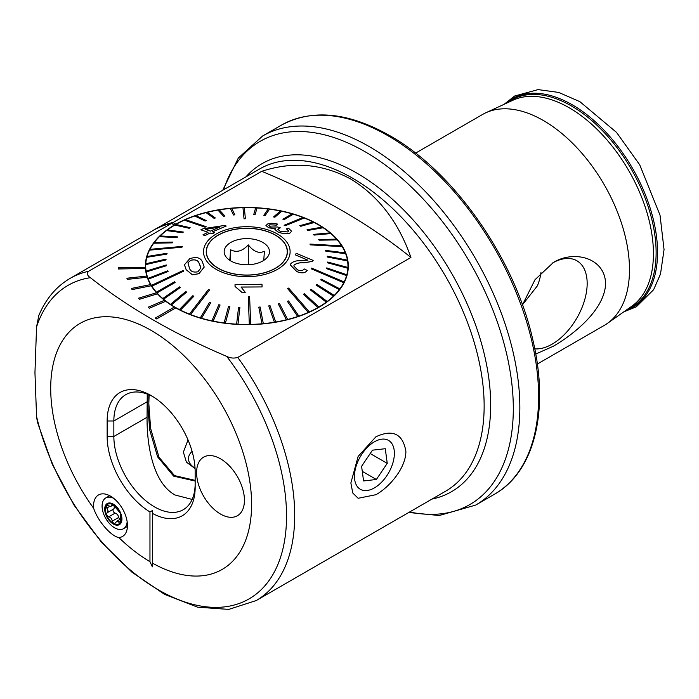 <?xml version="1.0" encoding="UTF-8"?>
<svg xmlns="http://www.w3.org/2000/svg" width="699" height="699" viewBox="0 0 699 699"><rect width="100%" height="100%" fill="white"/><g stroke="black" fill="none" stroke-linecap="round" stroke-linejoin="round"><path stroke-width="1.05" d="M127.445 525.499A23.967 13.84 60 0 1 126.336 531.843A23.967 13.84 60 0 1 118.847 537.566C110.94 536.255 97.685 520.886 93.666 508.322A23.967 13.84 60 0 1 93.552 505.927A23.967 13.84 60 0 1 104.448 493.94A23.967 13.84 60 0 1 127.445 525.499M375.948 494.691C389.631 487.107 406.049 467.675 405.874 451.239C402.816 433.843 392.838 429.003 375.948 436.744L358.133 456.412L350.863 482.992L352.777 493.005L358.133 498.282L375.948 494.691M195.161 487.273A62.237 35.929 60 0 1 152.356 513.346L152.356 510.611L149.962 511.965A62.237 35.929 60 0 1 107.148 436.456L107.148 420.99A62.237 35.929 60 0 1 151.159 395.582A62.237 35.929 60 0 1 195.161 471.808L195.161 487.273M152.863 396.604A57.501 33.194 -120 0 0 125.759 394.664A57.501 33.194 -120 0 0 113.85 420.99L113.85 436.456A57.501 33.194 -120 0 0 154.505 506.88A57.501 33.194 -120 0 0 183.252 509.728A57.501 33.194 -120 0 0 195.161 483.402M192.138 499.436L175.073 495.006C152.181 482.441 146.799 442.991 147.052 417.286L147.253 394.079M535.749 354.026L553.328 346.241C573.696 334.454 605.011 309.517 605.579 283.462C604.923 257.573 573.652 249.858 553.328 262.536L535.006 279.722L522.459 304.913M534.77 348.862A49.559 28.615 120 0 0 552.123 344.153A49.559 28.615 120 0 0 585.631 296.201A49.559 28.615 120 0 0 571.756 258.84A49.559 28.615 120 0 0 552.726 262.894M522.433 304.825L537.391 285.821A35.824 20.682 120 0 0 540.965 272.444M415.582 153.133L482.511 114.496A121.766 70.302 60 0 1 485.761 112.801A121.766 70.302 60 0 1 543.394 120.525A121.766 70.302 60 0 1 622.049 224.929A121.766 70.302 60 0 1 607.361 323.419A121.766 70.302 60 0 1 604.277 325.393L537.348 364.03M220.517 458.824A33.823 19.528 -120 0 0 203.601 457.146A33.823 19.528 -120 0 0 198.42 484.25A33.823 19.528 -120 0 0 220.517 514.062A33.823 19.528 -120 0 0 237.424 515.731A33.823 19.528 -120 0 0 242.614 488.627A33.823 19.528 -120 0 0 220.517 458.824M155.222 318.062L156.655 318.893L175.798 307.84A101.469 58.585 180 0 1 175.073 307.429A101.469 58.585 180 0 1 174.357 307.018L155.222 318.115L156.655 318.945L175.798 307.901A101.469 58.585 0 0 0 286.127 320.072A101.469 58.585 0 0 0 348.294 266.057A101.469 58.585 0 0 0 318.578 224.632A101.469 58.585 0 0 0 175.073 224.632A101.469 58.585 0 0 0 145.357 266.057A101.469 58.585 0 0 0 145.375 267.263L118.323 267.752L118.393 268.975L145.444 268.486A101.469 58.585 0 0 0 146.842 276.044L126.895 278.219L127.262 279.373L147.227 277.25A101.469 58.585 0 0 0 150.573 284.607M165.715 301.208A101.469 58.585 180 0 1 164.51 300.264L148.162 307.211L149.368 308.154L165.715 301.26A101.469 58.585 0 0 0 174.313 307.044M157.476 293.772A101.469 58.585 180 0 1 156.532 292.732L138.559 298.185L139.503 299.224L157.476 293.825A101.469 58.585 0 0 0 164.466 300.282M151.264 285.708A101.469 58.585 180 0 1 150.6 284.598L131.421 288.434L132.085 289.543L151.264 285.76A101.469 58.585 0 0 0 156.497 292.75M126.895 278.167L127.262 279.32L147.227 277.25M147.227 277.197A101.469 58.585 180 0 1 146.851 276.044M118.393 268.923L145.444 268.486M145.444 268.433A101.469 58.585 180 0 1 145.375 267.263M174.357 225.052L175.79 224.169L174.357 225.052L171.508 223.409L88.563 271.291A186.03 107.401 -120 0 0 70.145 278.359C56.235 286.538 45.793 298.919 38.821 315.502L36.566 326.914L34.95 372.646L36.566 416.517L37.414 422.144L52.303 464.328L73.954 505.019L101.032 541.708L131.884 572.131L164.684 594.43L197.59 607.178L228.756 609.397L256.175 600.572A186.03 107.401 -120 0 0 294.698 515.416A186.03 107.401 -120 0 0 237.756 357.434L410.925 257.459C398.535 222.16 378.543 196.061 350.933 179.162C322.615 163.741 292.881 161.128 261.723 171.316A642.643 371.029 180 0 1 410.925 257.459M118.847 537.566A142.054 82.019 -120 0 0 149.962 561.69L152.356 566.854L152.356 563.071A142.054 82.019 -120 0 0 251.605 504.39A142.054 82.019 -120 0 0 151.159 330.409A142.054 82.019 -120 0 0 50.704 388.399A142.054 82.019 -120 0 0 93.666 508.322M88.563 271.291C86.676 273.536 87.279 275.668 90.381 277.686C128.756 307.84 174.191 334.078 226.694 356.376C230.189 358.176 233.877 358.526 237.756 357.434M171.508 223.409A186.03 107.401 -120 0 0 153.125 230.46L154.523 229.569A186.1 107.445 -120 0 1 172.924 222.509L171.491 223.339A186.1 107.445 -120 0 0 153.09 230.399M172.994 222.553L261.723 171.316M118.323 267.752L118.393 268.975M131.421 288.434L132.085 289.596L151.264 285.76M138.559 298.185L139.503 299.277L157.476 293.825M148.162 307.211L149.368 308.207L165.715 301.26M149.962 561.69L149.962 511.965M152.356 566.854L152.356 510.611M175.79 224.169L172.924 222.509M174.357 224.999L171.491 223.339M195.161 481.052L173.614 476.124L157.625 456.893L149.735 430.051L147.655 403.655L148.039 394.376M149.123 394.821L148.817 403.559L150.6 428.382L159.014 457.268L174.523 475.617L195.161 480.344M188.014 439.916L183.391 452.139L186.397 462.126L195.082 468.592M187.935 262.815L189.42 268.101C190.469 271.43 193.291 272.662 197.896 271.789L200.875 267.953L199.154 263.383C198.07 260.194 195.248 259.163 190.696 260.299L187.935 262.815L190.696 260.351C195.257 259.224 198.07 260.255 199.154 263.444L200.744 266.948M202.413 261.845L204.187 267.053L198.953 273.659L192.382 274.751L186.161 269.648L184.44 264.799L189.674 258.744C196.27 256.533 200.517 257.564 202.413 261.845M183.723 271.133L183.269 270.399L151.447 285.41A101.128 58.384 -0 0 0 151.674 285.777A101.128 58.384 -0 0 0 151.901 286.144L183.723 271.133L151.901 286.206A101.128 58.384 180 0 0 156.41 292.217L156.41 292.165A101.128 58.384 -0 0 0 157.022 292.855L175.108 282.501L157.022 292.916A101.128 58.384 180 0 0 162.806 298.56L162.806 298.499A101.128 58.384 -0 0 0 163.566 299.146L180.342 287.525L179.582 286.878L162.806 298.499M145.698 270.854A101.128 58.384 180 0 1 145.689 270.478L145.689 266.057A101.128 58.384 180 0 1 145.724 264.615L166.004 259.888L166.047 259.111L145.768 263.776A101.128 58.384 -0 0 0 145.724 264.563M342.204 246.59A101.128 58.384 -0 0 0 341.977 246.223A101.128 58.384 -0 0 0 341.75 245.856L309.928 244.073L310.382 244.807L342.204 246.651A101.128 58.384 180 0 1 345.35 252.881M151.447 285.41L151.447 285.472A101.128 58.384 180 0 1 148.275 279.181L168.083 271.527L148.275 279.181M168.083 271.527L167.786 270.766L147.987 278.359A101.128 58.384 -0 0 0 148.275 279.119M147.987 278.359L147.987 278.42A101.128 58.384 180 0 1 146.205 271.946L166.406 265.742L166.283 264.965L146.082 271.107A101.128 58.384 -0 0 0 146.205 271.885M146.082 271.107L146.082 271.168A101.128 58.384 180 0 1 145.689 266.057M145.768 263.776A101.128 58.384 180 0 1 146.834 257.311L166.878 254.052L167.087 253.283L147.043 256.481A101.128 58.384 -0 0 0 146.834 257.258M147.061 256.481A101.128 58.384 180 0 1 149.525 250.146L182.002 247.14L182.378 246.389L149.901 249.342A101.128 58.384 -0 0 0 149.708 249.718A101.128 58.384 -0 0 0 149.525 250.085M149.927 249.333A101.128 58.384 180 0 1 153.745 243.235L172.365 242.789L172.906 242.072L154.278 242.457A101.128 58.384 -0 0 0 153.745 243.173M154.322 242.457A101.128 58.384 180 0 1 159.433 236.673L176.899 237.546L177.59 236.874L160.123 235.947A101.128 58.384 -0 0 0 159.433 236.62M160.176 235.947A101.128 58.384 180 0 1 166.502 230.583L182.535 232.671L183.365 232.051L167.332 229.91A101.128 58.384 -0 0 0 166.502 230.53M167.402 229.919A101.128 58.384 180 0 1 174.837 225.052L189.184 228.293L174.837 225.052M189.184 228.241L190.145 227.691L175.79 224.44A101.128 58.384 -0 0 0 174.837 224.991M175.868 224.458A101.128 58.384 180 0 1 184.309 220.168L205.034 227.14L206.109 226.659L185.375 219.626A101.128 58.384 -0 0 0 184.842 219.87A101.128 58.384 -0 0 0 184.309 220.106M185.453 219.652A101.128 58.384 180 0 1 194.759 216L205.095 220.989L206.257 220.596L195.93 215.545A101.128 58.384 -0 0 0 194.759 215.947M196 215.58A101.128 58.384 180 0 1 206.039 212.636L214.095 218.289L215.344 217.974L207.28 212.26A101.128 58.384 -0 0 0 206.039 212.575M207.341 212.304A101.128 58.384 180 0 1 217.957 210.102L223.619 216.253L224.921 216.035L219.259 209.822A101.128 58.384 -0 0 0 217.957 210.041M219.303 209.875A101.128 58.384 180 0 1 230.338 208.451L233.51 214.986L230.338 208.451M233.51 214.934L234.847 214.811L231.675 208.276A101.128 58.384 -0 0 0 230.338 208.398M231.701 208.328A101.128 58.384 180 0 1 242.972 207.717L244.038 218.778L245.384 218.752L244.327 207.629A101.128 58.384 -0 0 0 243.645 207.647A101.128 58.384 -0 0 0 242.972 207.655M244.327 207.69A101.128 58.384 180 0 1 255.651 207.9M257.014 207.909A101.128 58.384 -0 0 0 255.668 207.839L253.754 214.462L255.109 214.541L257.014 207.97A101.128 58.384 180 0 1 268.189 208.992M269.543 209.106A101.128 58.384 -0 0 0 268.224 208.94L263.803 215.336L265.122 215.502L269.543 209.167A101.128 58.384 180 0 1 280.386 210.984M281.714 211.203A101.128 58.384 -0 0 0 280.448 210.932L273.571 216.917L274.847 217.188L281.714 211.255A101.128 58.384 180 0 1 292.068 213.842M282.92 219.206L284.126 219.556L293.335 214.156A101.128 58.384 -0 0 0 292.13 213.807L282.92 219.259L284.126 219.617L293.335 214.217A101.128 58.384 180 0 1 303.034 217.52M303.672 217.712A101.128 58.384 -0 0 0 303.113 217.494L284.1 225.244L285.218 225.681L304.231 217.931A101.128 58.384 -0 0 0 303.672 217.712M304.231 217.931L304.231 217.992A101.128 58.384 180 0 1 313.117 221.967M314.209 222.465A101.128 58.384 -0 0 0 313.196 221.95L299.775 225.698L300.788 226.214L314.209 222.527A101.128 58.384 180 0 1 322.169 227.114M323.13 227.682A101.128 58.384 -0 0 0 322.239 227.096L307.018 229.805L307.909 230.39L323.13 227.743A101.128 58.384 180 0 1 330.024 232.872M330.845 233.51A101.128 58.384 -0 0 0 330.085 232.863L313.301 234.41L314.061 235.056L330.845 233.562A101.128 58.384 180 0 1 336.577 239.145M318.543 239.425L319.155 240.124L337.241 239.844A101.128 58.384 -0 0 0 336.621 239.145L318.543 239.486L319.155 240.185L337.241 239.906A101.128 58.384 180 0 1 341.706 245.856M285.017 243.759A40.586 23.434 180 0 1 287.411 251.701A40.586 23.434 180 0 1 253.807 274.786A40.586 23.434 180 0 1 208.634 259.635A40.586 23.434 180 0 1 206.24 251.701A40.586 23.434 180 0 1 239.844 228.617A40.586 23.434 180 0 1 285.017 243.759M189.42 314.078A101.128 58.384 -0 0 0 189.979 314.297A101.128 58.384 -0 0 0 190.539 314.515L209.551 289.963L208.433 289.526L189.42 314.131A101.128 58.384 180 0 1 180.456 310.111L193.876 296.236L192.854 295.712L179.442 309.543A101.128 58.384 -0 0 0 180.456 310.059L193.876 296.236M249.325 324.371A101.128 58.384 -0 0 0 249.997 324.362A101.128 58.384 -0 0 0 250.679 324.345L249.613 296.437L248.259 296.463L249.325 324.432A101.128 58.384 180 0 1 237.983 324.222L239.888 307.464L238.542 307.394L236.638 324.091A101.128 58.384 -0 0 0 237.983 324.17L239.888 307.464M308.276 312.374A101.128 58.384 -0 0 0 308.809 312.138A101.128 58.384 -0 0 0 309.342 311.903L288.617 288.075L287.542 288.547L308.276 312.436A101.128 58.384 180 0 1 298.884 316.114L288.556 300.937L287.394 301.339L297.722 316.455A101.128 58.384 -0 0 0 298.884 316.062M343.751 282.667A101.128 58.384 -0 0 0 343.943 282.291A101.128 58.384 -0 0 0 344.126 281.915L311.649 268.075L311.273 268.827L343.751 282.728A101.128 58.384 180 0 1 339.906 288.888L321.287 279.146L320.745 279.862L339.364 289.552A101.128 58.384 -0 0 0 339.906 288.836M291.632 231.273L288.556 228.241L286.354 228.844L288.643 230.993L287.752 231.954L280.046 231.203L277.713 229.22L280.29 227.83L277.713 226.992L270.696 227.009L268.844 225.611L269.692 224.807L276.385 225.078L277.748 224.152C273.527 223.068 270.111 223.033 267.507 224.047L265.961 225.585L268.862 227.813L275.397 228.625L274.908 229.455L278.036 231.989C282.85 233.798 286.843 234.121 290.006 232.977L291.632 231.273L290.006 233.038C286.887 234.182 282.894 233.85 278.036 232.042L274.908 229.508M275.397 228.678L268.862 227.865L265.952 225.585M277.748 224.152L276.385 225.13L269.692 224.807M280.29 227.83L278.7 228.241M288.643 231.028L286.354 228.844M200.884 229.822L203.278 228.687L224.571 225.445L226.223 226.03L212.452 231.806L214.68 232.566L212.295 233.728L210.067 232.959L204.973 235.554L202.955 234.847L208.04 232.269L200.884 229.822L208.04 232.321M212.452 231.858L226.223 226.03M202.955 234.847L204.973 235.615L210.067 233.012L212.295 233.781L214.68 232.566M206.091 260.168A43.294 24.998 180 0 1 232.155 228.18A43.294 24.998 180 0 1 287.56 243.235A43.294 24.998 180 0 1 261.487 275.214A43.294 24.998 180 0 1 206.091 260.168M342.204 246.651L310.382 244.868L309.928 244.073M330.845 233.562L314.061 235.109L313.301 234.41M323.13 227.743L307.909 230.452L307.018 229.805M314.209 222.527L300.788 226.275L299.775 225.698M304.231 217.992L285.218 225.742L284.1 225.244M281.714 211.255L274.847 217.24L273.571 216.917M269.543 209.167L265.122 215.563L263.803 215.336M257.014 207.97L255.109 214.593L253.754 214.462M245.384 218.752L244.038 218.831L242.972 207.717M234.847 214.811L233.51 214.986M224.921 216.035L223.619 216.314L217.957 210.102M215.344 217.974L214.095 218.341L206.039 212.636M206.257 220.596L205.095 221.05L194.759 216M206.109 226.659L205.034 227.201L184.309 220.168M190.145 227.691L189.184 228.293M183.365 232.051L182.535 232.723L166.502 230.583M177.59 236.874L176.899 237.599L159.433 236.673M172.906 242.072L172.365 242.85L153.745 243.235M182.378 246.389L182.002 247.201L149.525 250.146M167.087 253.283L166.878 254.104L146.834 257.311M166.047 259.111L166.004 259.949L145.724 264.615M166.406 265.742L146.205 271.946M184.431 264.851L186.161 269.7L192.382 274.803L198.953 273.711L204.187 267.105M180.342 287.525L163.566 299.198A101.128 58.384 180 0 0 170.521 304.38L170.521 304.318A101.128 58.384 -0 0 0 171.412 304.904L186.633 292.121L185.742 291.535L170.521 304.318M186.633 292.121L171.412 304.965A101.128 58.384 180 0 0 179.442 309.596L179.442 309.543M209.551 289.963L190.539 314.567A101.128 58.384 180 0 0 200.307 317.905L200.307 317.853A101.128 58.384 -0 0 0 201.513 318.202L210.731 302.728L201.513 318.263A101.128 58.384 180 0 0 211.928 320.867L211.928 320.806A101.128 58.384 -0 0 0 213.204 321.068L220.08 305.009L218.804 304.747L211.928 320.806M220.08 305.009L213.204 321.129A101.128 58.384 180 0 0 224.099 322.955L224.099 322.894A101.128 58.384 -0 0 0 225.428 323.069L229.849 306.599L228.529 306.424L224.099 322.894M229.849 306.599L225.428 323.13A101.128 58.384 180 0 0 236.638 324.153L236.638 324.091M249.325 324.432L248.259 296.463M261.976 323.733A101.128 58.384 -0 0 0 263.313 323.611L260.142 307.001L258.805 307.123L261.976 323.786A101.128 58.384 180 0 1 250.679 324.406L250.679 324.345M261.976 323.786L258.805 307.123M274.392 322.178A101.128 58.384 -0 0 0 275.686 321.959L270.024 305.673L268.731 305.891L274.392 322.239A101.128 58.384 180 0 1 263.313 323.672L263.313 323.611M274.392 322.239L268.731 305.891M286.363 319.74A101.128 58.384 -0 0 0 287.612 319.434L279.548 303.646L278.307 303.951L286.363 319.801A101.128 58.384 180 0 1 275.686 322.021L275.686 321.959M286.363 319.801L278.307 303.951M297.722 316.455L297.722 316.516A101.128 58.384 180 0 1 287.612 319.487L287.612 319.434M297.722 316.516L287.394 301.339M308.276 312.436L287.542 288.547M317.853 307.569A101.128 58.384 -0 0 0 318.814 307.01L304.467 293.694L303.506 294.244L317.853 307.621A101.128 58.384 180 0 1 309.342 311.955L309.342 311.903M317.853 307.621L303.506 294.244M326.319 302.099A101.128 58.384 -0 0 0 327.149 301.479L311.116 289.264L310.286 289.875L326.319 302.151A101.128 58.384 180 0 1 318.814 307.071L318.814 307.01M326.319 302.151L310.286 289.875M333.528 296.061A101.128 58.384 -0 0 0 334.218 295.389L316.752 284.388L316.062 285.061L333.528 296.123A101.128 58.384 180 0 1 327.149 301.54L327.149 301.479M333.528 296.123L316.062 285.061M339.364 289.552L339.364 289.604A101.128 58.384 180 0 1 334.218 295.45L334.218 295.389M339.364 289.604L320.745 279.862M343.751 282.728L311.273 268.827M346.599 275.52A101.128 58.384 -0 0 0 346.818 274.751L326.774 267.883L326.564 268.652L346.599 275.581A101.128 58.384 180 0 1 344.126 281.977L344.126 281.915M346.599 275.581L326.564 268.652M347.884 268.224A101.128 58.384 -0 0 0 347.927 267.446L327.648 262.038L327.604 262.824L347.884 268.285A101.128 58.384 180 0 1 346.818 274.812L346.818 274.751M347.884 268.285L327.604 262.824M345.664 253.65A101.128 58.384 -0 0 0 345.367 252.889L325.568 250.399L325.865 251.168L345.664 253.702A101.128 58.384 180 0 1 347.429 260.115L327.237 256.183L327.368 256.961L347.569 260.954A101.128 58.384 180 0 1 347.953 266.057A101.128 58.384 180 0 1 347.927 267.507L347.927 267.446M347.569 260.954L327.368 257.022L327.237 256.183M345.664 253.702L325.865 251.221L325.568 250.399M294.043 265.113L294.043 265.166C296.367 263.313 299.635 262.536 303.847 262.833L312.156 261.47L313.161 260.465L312.156 261.417L303.847 262.772C299.644 262.483 296.376 263.261 294.043 265.113L293.851 265.978L297.582 269.901C300.78 271.125 302.947 270.784 304.1 268.879L307.245 270.452C305.113 273.143 301.618 273.492 296.76 271.518L290.513 265.104L290.828 263.698C293.161 261.382 296.717 260.395 301.514 260.744L307.909 260.168L295.327 254.864L296.21 253.309L313.161 260.412M290.513 265.104L296.76 271.57C301.601 273.554 305.087 273.195 307.245 270.513L307.245 270.452M295.327 254.864L307.909 260.22M241.059 287.088L262.09 286.931L241.059 287.027L245.244 292.313L242.055 292.435L235.065 286.45L234.995 284.711L261.985 284.231L262.09 286.931M234.995 284.711L235.065 286.503L242.055 292.488L245.244 292.313M347.569 260.893A101.128 58.384 -0 0 0 347.438 260.115M210.731 302.728L209.525 302.37L200.307 317.853M175.108 282.501L174.488 281.802L156.41 292.165M347.953 266.057L347.953 270.478A101.128 58.384 180 0 1 347.953 270.854M205.27 229.421L220.01 226.992M220.01 226.939L205.27 229.359L210.434 231.116L220.01 226.939M195.056 468.147A23.679 13.665 180 0 1 192.103 451.414M287.315 253.361A40.586 23.434 -0 0 0 287.245 252.881M206.406 252.881A40.586 23.434 -0 0 0 206.354 253.248A40.586 23.434 -0 0 0 206.336 253.361M287.132 253.457A40.42 23.338 -0 0 0 287.245 251.701A40.42 23.338 -0 0 0 248.346 228.381A40.42 23.338 -0 0 0 206.52 249.945A40.42 23.338 -0 0 0 206.406 251.701A40.42 23.338 -0 0 0 245.297 275.022A40.42 23.338 -0 0 0 287.132 253.457M224.23 250.714A22.665 13.08 -0 0 0 226.135 257.04A22.665 13.08 -0 0 0 246.826 264.781A22.665 13.08 -0 0 0 267.516 257.04A22.665 13.08 -0 0 0 269.421 252.689A22.665 13.08 -0 0 0 248.529 238.656A22.665 13.08 -0 0 0 224.23 250.714M229.761 260.308L230.696 249.779C236.542 252.881 242.413 251.247 248.294 244.886C253.658 251.727 259.032 253.851 264.423 251.247L263.803 259.556M230.696 260.893L230.696 249.779M248.294 264.755L248.294 244.886M106.134 505.858A11.333 6.544 -120 0 0 106.563 515.146L108.633 516.876C110.652 517.26 111.857 518.684 112.259 521.148L113.684 523.534L114.802 523.568L116.829 521.262L120.534 522.293A11.333 6.544 -120 0 0 120.228 513.372L119.922 512.638A11.333 6.544 -120 0 0 113.264 504.8L112.696 504.495A11.333 6.544 -120 0 0 109.027 503.796A11.333 6.544 -120 0 0 106.318 505.552L106.772 508.059C108.275 510.113 108.336 511.72 106.956 512.874L106.563 515.146A11.333 6.544 -120 0 0 113.684 523.534A11.333 6.544 -120 0 0 120.342 522.599L120.167 522.747M112.696 504.495L110.617 506.434L106.807 505.29M112.216 504.433L111.657 505.15L112.749 504.521M113.631 498.291A17.755 10.249 -120 0 0 107.899 497.199A17.755 10.249 -120 0 0 105.767 497.95A17.755 10.249 -120 0 0 104.046 514.988A17.755 10.249 -120 0 0 121.381 529.449A17.755 10.249 -120 0 0 123.522 528.706A17.755 10.249 -120 0 0 127.157 521.725M106.056 515.224A12.18 7.034 -120 0 0 117.948 525.141A12.18 7.034 -120 0 0 120.586 512.944A12.18 7.034 -120 0 0 108.703 503.027A12.18 7.034 -120 0 0 106.056 515.224M109.699 495.705A17.755 10.249 -120 0 0 109.227 495.949L105.767 497.95M113.43 504.923L110.617 506.434M119.922 512.638L113.264 504.8M120.534 522.293L120.228 513.372M120.018 519.313L116.829 521.262M123.522 528.706L126.991 526.705A17.755 10.249 -120 0 0 127.428 526.417M119.931 519.366A2.263 1.311 60 0 1 118.769 517.391A3.967 2.289 -120 0 0 115.143 513.118A2.263 1.311 60 0 1 113.264 511.284A2.263 1.311 60 0 1 113.465 509.117A3.967 2.289 -120 0 0 113.797 505.255M204.047 496.954A33.823 19.528 -120 0 0 237.424 515.731A33.823 19.528 -120 0 0 236.987 475.932A33.823 19.528 -120 0 0 203.601 457.146A33.823 19.528 -120 0 0 204.047 496.954M371.597 443.655A28.222 16.295 120 0 0 354.664 479.497A28.222 16.295 120 0 0 377.242 486.015A28.222 16.295 120 0 0 394.175 450.165A28.222 16.295 120 0 0 371.597 443.655M361.601 466.294L363.559 480.947L376.377 479.488L387.237 463.367L385.28 448.714L372.462 450.173L361.601 466.294M370.199 453.537L387.237 463.367M362.283 471.353L376.377 479.488M507.317 102.823A119.782 69.157 60 0 1 571.433 105.951A119.782 69.157 60 0 1 650.813 215.493A119.782 69.157 60 0 1 626.785 309.744M245.908 176.882A189.412 109.359 60 0 1 356.743 173.046A189.412 109.359 60 0 1 484.774 356.202A189.412 109.359 60 0 1 431.938 499.095M223.619 189.761A209.709 121.076 60 0 1 365.027 151.7A209.709 121.076 60 0 1 511.581 381.471A209.709 121.076 60 0 1 409.64 511.974M222.719 190.277L238.289 158.07L262.623 135.99A213.09 123.024 60 0 1 369.168 146.545A213.09 123.024 60 0 1 508.374 334.314A213.09 123.024 60 0 1 475.713 505.071L494.473 494.237C534.552 471.825 549.414 410.505 533.136 341.208C515.381 259.486 454.236 171.744 389.623 135.545C348.102 112.146 312.025 108.677 281.391 125.156A213.09 123.024 60 0 1 387.936 135.711A213.09 123.024 60 0 1 527.142 323.488A213.09 123.024 60 0 1 494.473 494.237M485.761 112.801L512.883 100.254A119.075 68.747 60 0 1 569.239 107.803A119.075 68.747 60 0 1 646.156 209.901A119.075 68.747 60 0 1 631.791 306.214L607.361 323.419M505.325 103.749A120.516 69.585 60 0 1 572.332 104.833A120.516 69.585 60 0 1 652.866 217.564A120.516 69.585 60 0 1 624.985 311.011M157.039 228.197L259.582 168.992A186.03 107.401 60 0 1 352.602 178.201A186.03 107.401 60 0 1 474.132 342.134A186.03 107.401 60 0 1 445.613 491.205L256.175 600.572M36.566 416.517A181.015 104.509 -120 0 0 178.166 599.524A181.015 104.509 -120 0 0 286.538 516.037A181.015 104.509 -120 0 0 226.694 356.376M90.381 277.686A181.015 104.509 -120 0 0 36.566 326.914M147.052 401.82L113.85 420.99L107.148 420.99M147.052 417.286L113.85 436.456L107.148 436.456M120.639 521.192L118.813 522.24M109.691 506.373L106.772 508.059M113.465 509.117L106.956 512.874M118.769 517.391L112.259 521.148M115.143 513.118L108.633 516.876M408.74 512.489L439.252 515.521L475.713 505.071M623.849 311.806L636.326 306.809L653.617 289.701L660.494 274.06L664.05 249.578L660.022 215.17L639.742 164.859L616.527 132.399L579.838 101.643L558.702 92.434L538.099 89.603L514.63 96.025L504.066 104.334M70.145 278.359L153.125 230.46M262.623 135.99L281.391 125.156M287.245 253.833L287.245 251.701M206.406 253.833L206.406 251.701"/></g></svg>
